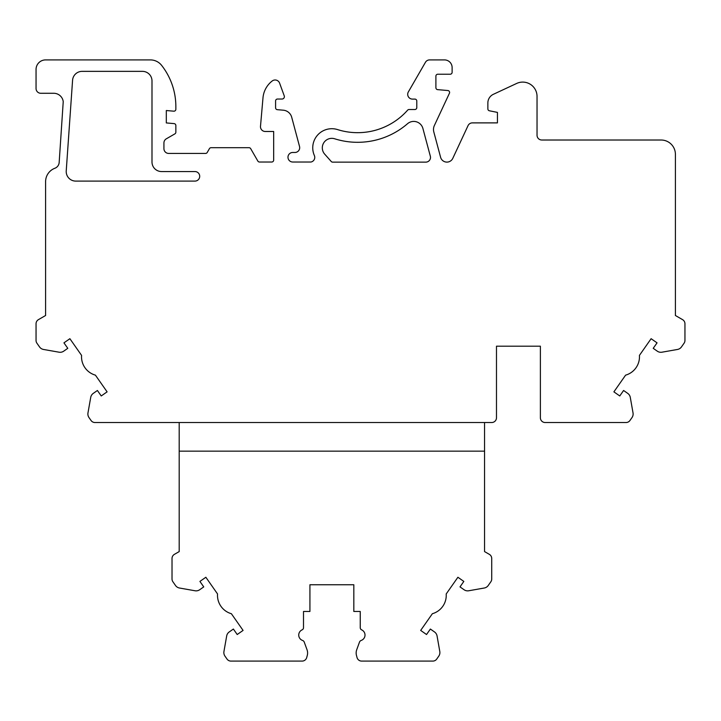 <?xml version="1.0" encoding="UTF-8"?>
<svg xmlns="http://www.w3.org/2000/svg" width="721" height="721" viewBox="0 0 721 721"><rect width="100%" height="100%" fill="white"/><g stroke="black" fill="none" stroke-linecap="round" stroke-linejoin="round"><path stroke-width="1.08" d="M484.557 422.524L491.713 422.524A4.768 4.768 0 0 0 496.481 417.756L496.481 346.188L540.38 346.188L540.38 417.756A4.768 4.768 0 0 0 545.148 422.524L626.053 422.524A4.768 4.768 0 0 0 629.956 420.496L632.002 417.576A6.201 6.201 0 0 0 633.029 412.935L630.289 397.388A6.201 6.201 0 0 0 627.739 393.387L623.593 390.485L619.763 395.955L613.895 391.854L625.594 375.154A19.088 19.088 0 0 0 639.428 355.39L651.117 338.699L657.056 342.854L653.226 348.324L657.291 351.172A6.201 6.201 0 0 0 661.932 352.199L677.479 349.46A6.201 6.201 0 0 0 681.48 346.909L684.085 343.187A4.768 4.768 0 0 0 684.95 340.447L684.95 323.765A4.768 4.768 0 0 0 682.562 319.637L675.406 315.501L675.406 154.33A14.312 14.312 0 0 0 661.094 140.018L541.813 140.018A4.768 4.768 0 0 1 537.037 135.251L537.037 96.407A14.312 14.312 0 0 0 516.678 83.438L493.371 94.307A9.544 9.544 0 0 0 487.865 102.95L487.865 108.916A1.911 1.911 0 0 0 489.397 110.782L497.436 112.395L497.436 122.885L472.363 122.885A4.768 4.768 0 0 0 468.037 125.643L452.797 158.341A6.516 6.516 0 0 1 440.594 157.277L433.817 131.961A9.436 9.436 0 0 1 434.384 125.499L449.426 93.252A1.92 1.92 0 0 0 447.858 90.531L437.629 89.638A1.902 1.902 0 0 1 435.899 87.746L435.899 76.129A1.902 1.902 0 0 1 437.8 74.227L450.201 74.227A1.92 1.92 0 0 0 452.121 72.316L452.121 67.549A7.643 7.643 0 0 0 444.478 59.906L429.581 59.906A4.768 4.768 0 0 0 425.444 62.294L408.338 91.937A4.777 4.777 0 0 0 412.475 99.101L414.89 99.101A1.902 1.902 0 0 1 416.792 101.003L416.792 107.609A1.902 1.902 0 0 1 414.89 109.511L409.059 109.511A1.92 1.92 0 0 0 407.626 110.16A66.765 66.765 0 0 1 337.572 129.591A19.097 19.097 0 0 0 314.365 155.511A4.705 4.705 0 0 1 310.985 162.018L292.753 162.018A4.768 4.768 0 0 1 287.976 157.241A4.768 4.768 0 0 1 292.753 152.473L294.916 152.473A4.768 4.768 0 0 0 299.53 146.462L291.708 117.244A9.553 9.553 0 0 0 283.317 110.196L277.315 109.673A1.902 1.902 0 0 1 275.584 107.78L275.584 100.931A1.902 1.902 0 0 1 277.36 99.038L282.127 99.038A2.388 2.388 0 0 0 284.227 95.83L279.604 83.131A4.777 4.777 0 0 0 272.196 80.986A23.865 23.865 0 0 0 262.994 97.804L260.497 126.292A4.777 4.777 0 0 0 265.256 131.483L273.665 131.483L273.665 160.107A1.911 1.911 0 0 1 271.754 162.018L259.497 162.018A1.911 1.911 0 0 1 257.848 161.062L250.683 148.652A1.911 1.911 0 0 0 249.033 147.697L211.082 147.697A1.911 1.911 0 0 0 209.423 148.652L207.224 152.473A1.911 1.911 0 0 1 205.566 153.429L168.696 153.429A4.768 4.768 0 0 1 163.928 148.652L163.928 142.947A4.768 4.768 0 0 1 166.308 138.82L174.897 133.863A1.911 1.911 0 0 0 175.852 132.204L175.852 125.517A1.911 1.911 0 0 0 174.112 123.615L166.308 122.931L166.308 110.529L173.779 111.178A1.911 1.911 0 0 0 175.852 109.277L175.852 106.591A66.801 66.801 0 0 0 161.639 65.395A14.312 14.312 0 0 0 150.374 59.906L45.594 59.906A9.544 9.544 0 0 0 36.05 69.45L36.05 88.503A4.768 4.768 0 0 0 40.818 93.279L53.769 93.279A9.544 9.544 0 0 1 63.232 101.634L59.167 162.477A6.678 6.678 0 0 1 54.859 168.263A14.312 14.312 0 0 0 45.594 181.656L45.594 315.501L38.438 319.637A4.768 4.768 0 0 0 36.05 323.765L36.05 340.447A4.768 4.768 0 0 0 36.915 343.187L39.52 346.909A6.201 6.201 0 0 0 43.53 349.46L59.077 352.199A6.201 6.201 0 0 0 63.709 351.172L67.783 348.324L63.944 342.854L69.883 338.699L81.572 355.39A19.088 19.088 0 0 0 95.415 375.154L107.105 391.854L101.237 395.955L97.407 390.485L93.27 393.387A6.201 6.201 0 0 0 90.72 397.388L87.971 412.935A6.201 6.201 0 0 0 88.998 417.576L91.044 420.496A4.768 4.768 0 0 0 94.956 422.524L484.557 422.524L484.557 551.592L489.343 554.35A4.768 4.768 0 0 1 491.722 558.487L491.722 579.017A4.768 4.768 0 0 1 490.866 581.748L488.261 585.47A6.201 6.201 0 0 1 484.251 588.021L468.704 590.769A6.201 6.201 0 0 1 464.072 589.742L459.998 586.894L463.828 581.414L457.898 577.26L446.2 593.96A19.088 19.088 0 0 1 432.366 613.715L420.676 630.415L426.535 634.516L430.374 629.045L434.511 631.947A6.201 6.201 0 0 1 437.061 635.949L439.801 651.505A6.201 6.201 0 0 1 438.774 656.137L436.737 659.057A4.768 4.768 0 0 1 432.825 661.094L361.645 661.094A4.768 4.768 0 0 1 357.039 657.552L356.48 655.452A9.544 9.544 0 0 1 356.724 649.72L359.482 642.15A2.866 2.866 0 0 1 361.221 640.428A5.696 5.696 0 0 0 361.654 629.866A2.388 2.388 0 0 1 360.248 627.694L360.248 611.471L353.822 611.471L353.822 584.749L309.922 584.749L309.922 611.471L303.505 611.471L303.505 627.694A2.388 2.388 0 0 1 302.09 629.866A5.696 5.696 0 0 0 302.532 640.428A2.866 2.866 0 0 1 304.262 642.15L307.02 649.72A9.544 9.544 0 0 1 307.272 655.452L306.704 657.552A4.768 4.768 0 0 1 302.099 661.094L230.927 661.094A4.768 4.768 0 0 1 227.016 659.057L224.97 656.137A6.201 6.201 0 0 1 223.943 651.505L226.682 635.949A6.201 6.201 0 0 1 229.233 631.947L233.379 629.045L237.209 634.516L243.076 630.415L231.378 613.715A19.088 19.088 0 0 1 217.544 593.96L205.855 577.26L199.915 581.414L203.746 586.894L199.681 589.742A6.201 6.201 0 0 1 195.049 590.769L179.493 588.021A6.201 6.201 0 0 1 175.491 585.47L172.887 581.748A4.768 4.768 0 0 1 172.022 579.017L172.022 558.487A4.768 4.768 0 0 1 174.41 554.35L179.196 551.592L179.196 451.157L484.557 451.157M194.94 181.097A4.768 4.768 0 0 0 199.708 176.33A4.768 4.768 0 0 0 194.94 171.553L161.54 171.553A9.544 9.544 0 0 1 151.996 162.018L151.996 80.905A9.544 9.544 0 0 0 142.452 71.361L82.095 71.361A9.544 9.544 0 0 0 72.578 80.238L66.233 170.895A9.544 9.544 0 0 0 75.759 181.097L194.94 181.097M425.796 162.135A4.705 4.705 0 0 0 430.338 156.214L422.903 128.455A9.499 9.499 0 0 0 407.518 123.724A76.363 76.363 0 0 1 334.652 138.783A9.499 9.499 0 0 0 324.702 154.15L331.236 161.495A1.911 1.911 0 0 0 332.66 162.135L425.796 162.135M179.196 451.157L179.196 422.524"/></g></svg>
